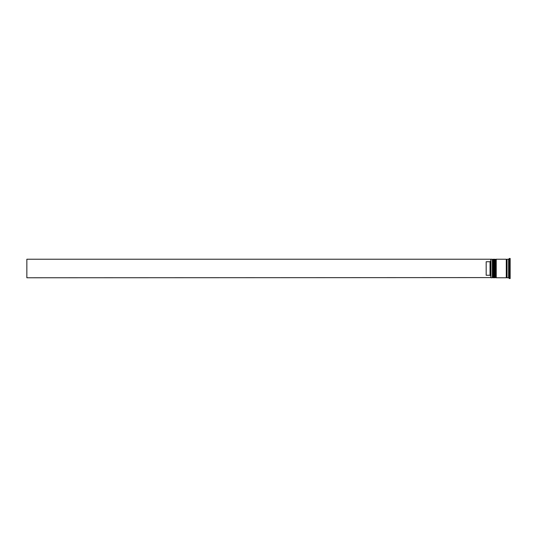 <?xml version="1.0" encoding="UTF-8"?>
<svg xmlns="http://www.w3.org/2000/svg" width="537" height="537" viewBox="0 0 537 537"><rect width="100%" height="100%" fill="white"/><g stroke="black" fill="none" stroke-linecap="round" stroke-linejoin="round"><path stroke-width="0.81" d="M493.295 277.777L493.449 259.223L493.295 277.777L492.832 277.314L492.832 259.686L492.832 277.314L492.362 277.777L492.362 259.223L490.972 259.223L490.972 277.777L492.362 277.777M495.611 277.777L495.765 259.223L495.611 277.777L495.148 277.314L495.148 259.686L495.148 277.314L494.684 277.777L494.684 259.223L493.912 259.223L493.912 277.777L494.684 277.777M490.818 277.589L490.818 259.223L26.85 259.223L26.85 277.777L490.818 277.589M508.606 277.777L507.056 277.777L507.056 259.223L508.606 259.223L508.606 277.777L509.378 278.555L510.15 278.555L510.15 258.445L509.378 258.445L509.378 278.555M496.228 268.5L496.228 277.777L506.284 277.777L506.284 259.223L496.228 259.223L496.228 268.5M490.046 261.741L486.18 261.741L486.18 275.259L490.046 275.259L490.046 261.741L490.818 260.962M490.818 276.038L490.046 275.259M493.449 277.777L493.912 277.314M493.449 259.223L493.912 259.686M493.295 259.223L492.832 259.686L492.362 259.223M495.765 277.777L496.228 277.314M495.765 259.223L496.228 259.686M495.611 259.223L495.148 259.686L494.684 259.223M506.284 277.703L506.673 277.314L507.056 277.703M506.284 259.297L506.673 259.686L507.056 259.297M508.606 259.223L509.378 258.445"/></g></svg>
